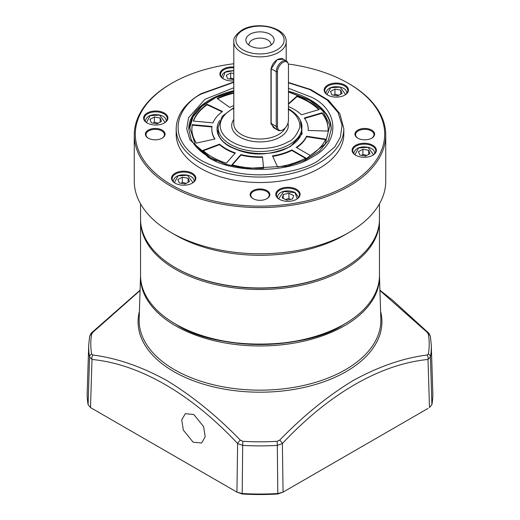 <?xml version="1.0" encoding="UTF-8"?>
<svg xmlns="http://www.w3.org/2000/svg" width="520" height="520" viewBox="0 0 520 520"><rect width="100%" height="100%" fill="white"/><g stroke="black" fill="none" stroke-linecap="round" stroke-linejoin="round"><path stroke-width="0.78" d="M288.45 91.949L309.641 100.347L322.706 110.78L329.901 125.236L325.247 143.969L303.492 160.823M216.476 160.81L210.359 157.664L195.41 144.892L189.833 127.764L192.978 116.942L201.832 106.314L215.982 97.435L233.805 91.403M219.564 120.634A42.959 24.804 0 0 0 229.625 146.542C243.048 152.867 261.034 159.569 290.375 146.542L302.107 133.933L300.437 120.634M219.577 144.163A48.198 27.827 0 0 0 225.921 148.681A48.198 27.827 0 0 0 235.365 152.925L226.311 163.183A68.107 39.319 180 0 1 211.842 156.812A68.107 39.319 180 0 1 202.878 150.423L219.577 144.163L219.577 144.677A48.198 27.827 0 0 0 225.921 149.195A48.198 27.827 0 0 0 235.014 153.316M207.071 104.26L222.541 111.495A48.198 27.827 0 0 0 212.986 122.87L193.297 121.069A68.107 39.319 180 0 1 207.071 104.26L207.071 104.773A68.107 39.319 0 0 0 193.479 121.088M328.016 131.066L308.132 130.462A48.198 27.827 0 0 0 308.197 129.006A48.198 27.827 0 0 0 304.284 118.014L322.049 112.788A68.107 39.319 180 0 1 328.107 129.006A68.107 39.319 180 0 1 328.016 131.066M277.628 166.985L272.474 155.883A48.198 27.827 0 0 0 291.785 149.923L305.883 158.067A68.107 39.319 180 0 1 277.628 166.985M325.786 139.185A68.107 39.319 180 0 1 310.329 155.5L296.231 147.355A48.198 27.827 0 0 0 306.56 136.208L325.786 139.185M196.417 143.097A68.107 39.319 180 0 1 191.893 129.006A68.107 39.319 180 0 1 192.309 124.651L212.004 126.458A48.198 27.827 0 0 0 211.803 129.006A48.198 27.827 0 0 0 215 138.977L196.417 143.097M263.562 168.272A68.107 39.319 180 0 1 231.914 164.827L240.968 154.57A48.198 27.827 0 0 0 262.522 156.793L263.562 168.272M288.45 103.714L297.096 96.031A68.107 39.319 180 0 1 319.195 109.558L301.425 114.784A48.198 27.827 0 0 0 288.45 106.541M233.805 105.645A48.198 27.827 0 0 0 229.665 107.38L217.139 98.449A68.107 39.319 180 0 1 233.805 92.71M222.112 111.806L207.071 104.773M219.577 144.677L203.287 150.781M308.172 130.462A48.198 27.827 0 0 0 308.197 129.519L308.197 129.006M328.107 129.266A68.107 39.319 0 0 0 322.049 113.302L322.049 112.788M322.049 113.302L304.59 118.437M272.695 156.364A48.198 27.827 0 0 0 291.785 150.436L291.785 149.923M305.416 158.308L291.785 150.436M306.56 136.208L306.56 136.721L325.559 139.659M296.647 147.595A48.198 27.827 0 0 0 306.56 136.721M192.309 124.651L192.309 125.164L211.933 126.958M192.309 125.164A68.107 39.319 0 0 0 191.893 129.266M211.803 129.006L211.803 129.519A48.198 27.827 0 0 0 214.714 139.042M232.284 164.924L240.968 155.084L240.968 154.57M262.522 156.793L263.517 168.272M240.968 155.084A48.198 27.827 0 0 0 262.522 157.306M318.799 109.674A68.107 39.319 0 0 0 297.096 96.544L297.096 96.031M288.45 104.228L297.096 96.544M233.805 93.223A68.107 39.319 0 0 0 217.575 98.761M344.468 324.064L343.726 324.493A118.404 68.361 0 0 1 176.28 324.493A118.404 68.361 0 0 0 176.28 324.493L175.539 324.064A119.451 68.965 0 0 0 344.468 324.064A119.451 68.965 0 0 0 379.45 275.301L379.444 219.772M140.556 219.772L140.549 275.301A119.451 68.965 0 0 0 175.533 324.064A119.451 68.965 0 0 0 175.539 324.064L176.274 324.493M288.45 88.263L311.864 97.351C339.865 110.942 339.865 143.65 311.864 157.235C288.327 173.407 231.673 173.407 208.136 157.235L189.858 139.672L186.7 128.785L188.552 117.722L205.01 99.268L233.805 87.744M379.45 203.859L379.45 219.011A119.451 68.965 180 0 1 344.468 267.774L343.87 268.112A118.612 68.477 180 0 1 176.131 268.112L175.539 267.774A119.451 68.965 180 0 1 175.533 267.774A119.451 68.965 180 0 1 140.549 219.011L140.549 203.859M344.468 267.774A119.451 68.965 180 0 1 175.539 267.774L176.131 268.112A118.612 68.477 180 0 1 176.124 268.112M288.275 64.025A124.69 71.987 180 0 1 348.166 83.233A124.69 71.987 180 0 1 348.173 83.239L348.907 83.662A125.736 72.592 180 0 1 348.913 83.662A125.736 72.592 180 0 1 385.736 134.992L385.736 181.194A125.736 72.592 180 0 1 348.913 232.525L344.468 235.092A119.451 68.965 180 0 1 175.539 235.092L171.093 232.525A125.736 72.592 180 0 1 171.087 232.525A125.736 72.592 180 0 1 134.264 181.194L134.264 134.992A125.736 72.592 180 0 1 171.087 83.662L171.828 83.239A124.69 71.987 180 0 1 233.805 63.759M348.913 232.525A125.736 72.592 180 0 1 171.093 232.525L175.533 235.092A119.451 68.965 180 0 1 175.533 235.092L175.533 235.092M175.318 183.287A11.525 6.656 180 0 1 172.159 178.711A11.525 6.656 180 0 1 179.276 172.562A11.525 6.656 180 0 1 191.834 174.005A11.525 6.656 180 0 1 195.214 178.711A11.525 6.656 180 0 1 192.056 183.287M147.388 123.103A11.525 6.656 180 0 1 144.228 118.528A11.525 6.656 180 0 1 151.346 112.378A11.525 6.656 180 0 1 163.904 113.822A11.525 6.656 180 0 1 167.278 118.528A11.525 6.656 180 0 1 164.119 123.103M223.704 79.04A11.525 6.656 180 0 1 220.539 74.464A11.525 6.656 180 0 1 223.919 69.758A11.525 6.656 180 0 1 233.805 67.886M327.945 95.173A11.525 6.656 180 0 1 324.786 90.591A11.525 6.656 180 0 1 331.903 84.448A11.525 6.656 180 0 1 344.461 85.885A11.525 6.656 180 0 1 347.841 90.591A11.525 6.656 180 0 1 344.682 95.173M355.882 155.357A11.525 6.656 180 0 1 352.723 150.781A11.525 6.656 180 0 1 356.096 146.075A11.525 6.656 180 0 1 372.398 146.075A11.525 6.656 180 0 1 375.772 150.781A11.525 6.656 180 0 1 372.613 155.357M279.565 199.414A11.525 6.656 180 0 1 276.406 194.838A11.525 6.656 180 0 1 283.524 188.689A11.525 6.656 180 0 1 296.082 190.131A11.525 6.656 180 0 1 299.462 194.838A11.525 6.656 180 0 1 296.296 199.414M385.736 134.992A125.736 72.592 180 0 1 308.12 202.059A125.736 72.592 180 0 1 171.093 186.329A125.736 72.592 180 0 1 134.264 134.992M175.091 183.164A12.155 7.02 180 0 1 175.091 183.157A12.155 7.02 180 0 1 175.091 173.238A12.155 7.02 180 0 1 192.283 173.238A12.155 7.02 180 0 1 192.283 183.157A12.155 7.02 180 0 1 175.091 183.164M147.16 122.974L147.16 122.974A12.155 7.02 180 0 1 147.16 113.048A12.155 7.02 180 0 1 164.346 113.048A12.155 7.02 180 0 1 164.346 122.974A12.155 7.02 180 0 1 147.16 122.974M233.805 80.899A12.155 7.02 180 0 1 223.47 78.916A12.155 7.02 180 0 1 223.47 68.991A12.155 7.02 180 0 1 233.805 67.008M327.717 95.043L327.717 95.043A12.155 7.02 180 0 1 327.717 85.117A12.155 7.02 180 0 1 344.91 85.117A12.155 7.02 180 0 1 344.91 95.043A12.155 7.02 180 0 1 327.717 95.043M355.654 145.301A12.155 7.02 180 0 1 372.84 145.301A12.155 7.02 180 0 1 372.84 155.227L372.84 155.227A12.155 7.02 180 0 1 355.654 155.227A12.155 7.02 180 0 1 355.654 145.301M279.338 199.29L279.338 199.29A12.155 7.02 180 0 1 279.338 189.364A12.155 7.02 180 0 1 296.53 189.364A12.155 7.02 180 0 1 296.53 199.29A12.155 7.02 180 0 1 279.338 199.29M348.913 83.662L348.173 83.239A124.69 71.987 180 0 1 348.166 185.042A124.69 71.987 180 0 1 171.834 185.042A124.69 71.987 180 0 1 171.828 83.239M343.824 128.661L343.824 134.141A83.824 48.393 180 0 1 292.078 178.847A83.824 48.393 180 0 1 200.727 168.363A83.824 48.393 180 0 1 176.176 134.141L176.176 128.661A83.824 48.393 180 0 0 200.727 162.883A83.824 48.393 180 0 0 319.274 162.883A83.824 48.393 180 0 0 343.824 128.661L339.846 113.659L328.439 100.23L310.765 89.538L288.45 82.459M253.039 198.653L253.039 198.653A9.848 5.688 180 0 1 253.039 190.613A9.848 5.688 180 0 1 266.962 190.613A9.848 5.688 180 0 1 266.962 198.653A9.848 5.688 180 0 1 253.039 198.653M266.734 198.783A9.223 5.324 0 0 0 269.224 195.15A9.223 5.324 0 0 0 266.519 191.38A9.223 5.324 0 0 0 256.471 190.229A9.223 5.324 0 0 0 250.776 195.15A9.223 5.324 0 0 0 253.266 198.783M357.819 138.157L357.819 138.157A9.848 5.688 180 0 1 357.819 130.117A9.848 5.688 180 0 1 371.748 130.117A9.848 5.688 180 0 1 371.748 138.157A9.848 5.688 180 0 1 357.819 138.157M371.514 138.287A9.223 5.324 0 0 0 374.004 134.654A9.223 5.324 0 0 0 371.3 130.891A9.223 5.324 0 0 0 361.25 129.734A9.223 5.324 0 0 0 355.557 134.654A9.223 5.324 0 0 0 358.046 138.287M148.252 138.157L148.252 138.157A9.848 5.688 180 0 1 148.252 130.117A9.848 5.688 180 0 1 162.181 130.117A9.848 5.688 180 0 1 162.181 138.157A9.848 5.688 180 0 1 148.252 138.157M161.954 138.287A9.223 5.324 -0 0 0 164.444 134.654A9.223 5.324 -0 0 0 161.74 130.891A9.223 5.324 -0 0 0 151.691 129.734A9.223 5.324 -0 0 0 145.997 134.654A9.223 5.324 -0 0 0 148.486 138.287M288.151 109.33C297.772 114.159 300.833 123.643 299.637 127.784C296.433 135.701 292.611 140.387 288.151 141.837A39.819 22.991 180 0 1 231.849 141.837A39.819 22.991 180 0 1 231.849 109.33L233.805 108.27M275.697 128.928L270.972 123.916L270.972 69.16L277.199 59.703L283.445 59.286M277.485 126.607L276.269 126.425A8.385 4.843 120 0 0 278.005 130.26L273.488 127.647L271.18 123.481L271.18 68.725C271.914 64.584 274.261 61.373 278.226 59.111L281.866 58.377L286.39 60.989A8.385 4.843 120 0 0 282.197 61.399A8.385 4.843 120 0 0 276.269 71.669L277.485 71.858A7.755 4.479 -60 0 1 282.971 62.361A7.755 4.479 -60 0 1 288.093 63.473A7.755 4.479 -60 0 1 288.45 65.526L288.45 120.276A7.755 4.479 -60 0 1 281.014 130.488A7.755 4.479 -60 0 1 277.485 126.607L277.485 71.858M249.997 45.806A14.144 8.164 180 0 1 247.084 43.361A14.144 8.164 180 0 1 251.979 33.306A14.144 8.164 180 0 1 270.003 34.255A14.144 8.164 180 0 1 272.916 43.361A14.144 8.164 180 0 1 249.997 45.806M270.927 45.214A11.005 6.351 0 0 0 271.005 44.473A11.005 6.351 0 0 0 267.781 39.981A11.005 6.351 0 0 0 255.788 38.61A11.005 6.351 0 0 0 248.995 44.473A11.005 6.351 0 0 0 249.073 45.214M278.005 130.26A8.385 4.843 120 0 0 280.085 130.618L281.014 130.488M288.093 63.473L287.736 62.608A8.385 4.843 120 0 0 286.39 60.989M270.972 123.916L271.18 123.481L276.269 126.425L276.269 71.669L271.18 68.725L270.972 69.16M182.319 177.197L188.11 178.211L189.475 181.61L185.055 183.995L179.264 182.975L177.899 179.576L182.319 177.197L182.319 182.325L181.083 183.294M182.319 182.325L186.251 183.346M188.11 178.211L188.11 182.344M288.925 193.278L293.599 195.494L292.604 198.939L286.936 200.161L282.269 197.944L283.264 194.506L288.925 193.278L288.925 198.412L285.558 199.505M288.925 198.412L290.375 199.42M283.264 198.419L283.264 194.506M154.388 117.007L160.173 118.027L161.538 121.42L157.118 123.806L151.333 122.791L149.968 119.392L154.388 117.007L154.388 122.142L153.153 123.11M154.388 122.142L158.321 123.162M160.173 118.027L160.173 122.161M362.882 149.26L368.667 150.28L370.032 153.68L365.612 156.059L359.827 155.044L358.462 151.645L362.882 149.26L362.882 154.394L361.647 155.363M362.882 154.394L366.815 155.415M368.667 150.28L368.667 154.414M334.945 89.076L340.737 90.09L342.101 93.49L337.682 95.875L331.89 94.861L330.525 91.462L334.945 89.076L334.945 94.211L333.71 95.18M334.945 94.211L338.878 95.231M340.737 90.09L340.737 94.231M233.805 79.547L227.65 78.728L226.278 75.335L230.698 72.95L233.805 73.495M229.463 79.053L230.698 78.085L230.698 72.95M233.805 79.008L230.698 78.085M193.161 442.221L183.319 430.072L181.74 419.881L185.308 413.706L193.778 414.486L203.619 426.634L205.198 436.826L201.63 443.001L193.161 442.221M173.758 323.017L176.261 324.506C214.253 350.61 305.747 350.61 343.74 324.506L346.242 323.017M379.932 290.517L427.135 332.312L428.356 334.237A169.221 97.702 180 0 1 428.356 353.977L427.135 355.017C403.494 357.975 378.892 366.444 353.327 380.438C327.964 395.791 303.413 415.701 279.663 440.161L277.095 441.311A169.221 97.702 180 0 1 242.905 441.311L240.338 440.161C216.827 415.89 192.27 395.987 166.673 380.438C141.349 366.529 116.747 358.053 92.866 355.017L91.644 353.977A169.221 97.702 180 0 1 91.644 334.237L92.866 332.312L140.069 290.511M379.918 290.192L392.353 300.007L427.986 332.43A4.192 1.43 134.4 0 0 427.135 332.312M427.986 332.43C428.649 332.696 429.455 334.087 430.404 336.596L431.288 345.15A171.321 98.91 180 0 1 430.443 356.974L428.019 359.463A4.192 3.075 -98.7 0 0 427.135 355.017M431.288 345.15L432.803 392.418A172.835 99.788 180 0 1 431.893 404.671L429.481 407.589L428.019 359.463C380.315 364.111 328.868 393.854 282.38 443.547A4.192 1.476 -135.3 0 0 279.663 440.161M428.051 408.415L283.075 492.115L278.025 493.506A172.835 99.788 180 0 1 241.975 493.506L236.925 492.115L242.183 494A170.794 98.605 180 0 0 277.817 494L283.075 492.115L282.38 443.547L277.31 445.387A4.192 0.345 -93.4 0 0 277.095 441.311M277.817 494L277.31 445.387A171.321 98.91 180 0 1 242.691 445.387L237.62 443.547A4.192 1.476 -44.7 0 1 240.338 440.161M92.866 355.017A4.192 3.075 98.7 0 0 91.981 359.463L89.557 356.974A4.192 3.406 -10 0 1 91.644 353.977M91.644 334.237A4.192 3.406 10 0 0 89.596 336.596L89.596 336.596C90.565 334.061 91.37 332.67 92.014 332.43L92.014 332.43A4.192 1.43 45.6 0 1 92.866 332.312M91.949 408.415L236.925 492.115L237.62 443.547C190.931 393.699 139.484 364.032 91.981 359.463L90.519 407.589L88.108 404.671A172.835 99.788 180 0 1 87.198 392.418L88.712 345.15A171.321 98.91 180 0 0 89.557 356.974L88.108 404.671M140.549 220.545A119.451 68.965 0 0 0 175.539 269.315A119.451 68.965 0 0 0 344.461 269.315A119.451 68.965 0 0 0 379.45 220.545M288.45 82.803L309.836 89.59L327.106 99.944L338.026 112.456L342.075 125.346L340.36 137.144L334.685 147.049L318.091 160.829C308.763 167.108 293.274 171.581 271.615 174.245C247.436 176.56 224.198 172.088 201.91 160.829C159.712 135.551 182.585 102.219 201.91 93.756L233.805 82.342M288.45 91.292A71.253 41.139 180 0 1 310.382 99.918A71.253 41.139 180 0 1 331.253 129.006L328.289 140.4L319.488 151.06L305.442 159.939L287.378 166.14L245.85 168.447L226.025 164.346L209.183 157.131C200.317 151.938 194.285 145.945 191.087 139.152L188.747 129.006A71.253 41.139 180 0 1 233.805 90.753M288.45 108.803L289.204 109.226C300.014 115.804 302.178 123.221 301.912 127.296A41.912 24.2 180 0 1 276.042 149.649A41.912 24.2 180 0 1 230.367 144.404A41.912 24.2 180 0 1 218.088 127.296L222.326 116.213L233.805 107.647M287.969 123.142A28.288 16.334 180 0 1 272.753 140.166A28.288 16.334 180 0 1 239.993 137.131A28.288 16.334 180 0 1 233.805 119.412M286.195 60.873L286.195 41.743A26.195 15.126 180 0 1 278.525 52.436A26.195 15.126 180 0 1 241.475 52.436A26.195 15.126 180 0 1 233.805 41.743L233.805 123.87A26.195 15.126 0 0 0 241.475 134.57A26.195 15.126 0 0 0 285.266 127.868M277.043 49.868A24.102 13.917 180 0 1 242.957 49.868A24.102 13.917 180 0 1 242.957 30.193A24.102 13.917 180 0 1 277.043 30.193A24.102 13.917 180 0 1 277.043 49.868M174.389 182.644L178.119 175.832L187.493 175.286L192.985 182.644M194.161 181.487L194.161 181.019A10.478 6.052 180 0 1 194.129 181.532M173.244 181.532A10.478 6.052 180 0 1 173.206 181.019L173.206 181.487M278.636 198.77L283.719 191.516L294.97 192.66L297.232 198.77M298.409 197.613L298.409 197.151A10.478 6.052 180 0 1 298.376 197.659M277.492 197.659A10.478 6.052 180 0 1 277.453 197.151L277.453 197.613M146.452 122.453L150.189 115.642L159.562 115.096L165.055 122.453M166.231 121.297L166.231 120.835A10.478 6.052 180 0 1 166.192 121.342M145.314 121.342A10.478 6.052 180 0 1 145.275 120.835L145.275 121.297M354.946 154.707L358.683 147.894L368.05 147.349L373.549 154.707M374.725 153.549L374.725 153.088A10.478 6.052 180 0 1 374.686 153.595M353.808 153.595A10.478 6.052 180 0 1 353.769 153.088L353.769 153.549M327.015 94.523L330.746 87.711L340.119 87.165L345.612 94.523M346.794 93.366L346.794 92.905A10.478 6.052 180 0 1 346.756 93.412M325.871 93.412A10.478 6.052 180 0 1 325.839 92.905L325.839 93.366M222.768 78.397L225.082 72.254L233.805 70.688M221.624 77.285A10.478 6.052 180 0 1 221.592 76.778L222.768 73.866L224.796 72.241L227.377 71.162L233.805 70.59M140.549 275.516L139.152 319.079A120.867 69.784 0 0 0 174.531 369.714A120.867 69.784 0 0 0 345.469 369.714A120.867 69.784 0 0 0 380.848 319.079L379.45 275.516M380.607 311.512A121.914 70.389 180 0 1 314.788 384.69A121.914 70.389 180 0 1 173.791 371.579A121.914 70.389 180 0 1 139.392 311.512M140.543 275.711A119.477 68.978 0 0 0 175.519 325.767A119.477 68.978 0 0 0 344.481 325.767A119.477 68.978 0 0 0 379.457 275.711M430.404 336.596A4.192 3.406 170 0 0 428.356 334.237M431.893 404.671L430.443 356.974A4.192 3.406 -170 0 0 428.356 353.977M242.183 494L242.691 445.387A4.192 0.345 -86.6 0 1 242.905 441.311M91.962 408.421L90.519 407.589M331.253 129.863C330.902 118.261 323.875 108.401 310.167 100.295L288.45 91.728M301.912 129.863C301.815 136.175 297.791 141.72 289.855 146.49C265.785 162.136 215.768 149.76 218.088 129.863M233.805 91.182L215.69 97.266L201.383 106.177L192.114 117.195L188.754 129.422M233.805 82.004L201.078 93.678C184.912 103.213 176.612 114.874 176.176 128.661M286.195 41.743C286.851 27.385 256.867 20.735 241.911 30.088C235.898 34.372 233.194 38.253 233.805 41.743M194.161 181.019C193.915 178.224 191.731 176.28 187.616 175.201C179.628 173.992 174.824 175.936 173.206 181.019M298.409 197.151L295.236 192.634C289.692 189.67 278.642 190.06 277.453 197.151M166.231 120.835C165.977 118.034 163.794 116.097 159.679 115.017C151.691 113.809 146.894 115.745 145.275 120.835M374.725 153.088C374.472 150.293 372.288 148.35 368.173 147.27C360.185 146.062 355.381 148.005 353.769 153.088M346.794 92.905C346.541 90.103 344.357 88.166 340.243 87.081C332.254 85.878 327.45 87.815 325.839 92.905M221.592 77.24L221.592 76.778M89.596 336.596L88.712 345.15M140.082 290.186L92.014 332.43"/></g></svg>
